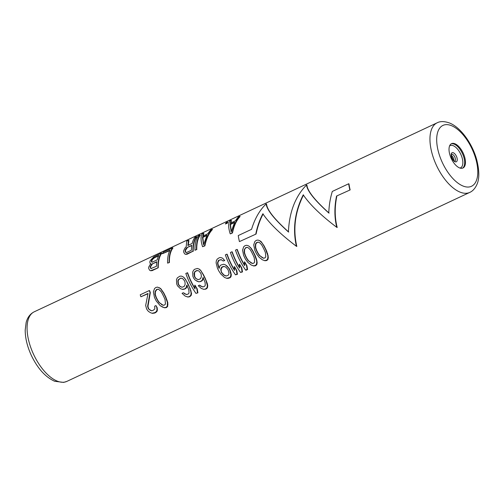 <?xml version="1.0" encoding="UTF-8"?>
<svg xmlns="http://www.w3.org/2000/svg" width="504" height="504" viewBox="0 0 504 504"><rect width="100%" height="100%" fill="white"/><g stroke="black" fill="none" stroke-linecap="round" stroke-linejoin="round"><path stroke-width="0.76" d="M161.992 306.841L164.625 307.805L166.484 307.566L167.668 306.382L167.819 302.652L167.441 302.501L167.252 306.218L166.062 307.402L164.209 307.642L160.348 305.827L156.284 301.027A38.909 18.906 64.9 0 1 154.419 297.228L153.38 291.866L154.539 288.54L155.925 287.438L157.582 287.116L160.474 288.54L163.542 292.95A38.909 18.906 64.9 0 0 165.407 296.743L167.441 302.501M167.964 304.385L167.567 304.227M267.026 252.107L266.081 249.814A38.424 18.673 -115.1 0 1 264.191 246.009L261.11 241.592L259.604 240.635L261.954 242.846L263.875 245.883A38.909 18.906 64.9 0 0 265.747 249.682L267.781 255.433L267.908 257.16L267.593 259.151L266.402 260.335L266.824 260.505L268.002 259.314L268.304 257.317L267.555 253.55L266.679 251.962M266.824 260.505L264.965 260.744L262.332 259.781L264.55 260.581L266.402 260.335M255.881 257.336L254.936 255.043A38.424 18.673 -115.1 0 1 253.046 251.238L251.105 248.195L248.749 245.983L250.803 248.075L252.731 251.112A38.909 18.906 64.9 0 0 254.602 254.911L256.631 260.669L256.757 262.395L256.442 264.38L255.251 265.564L255.673 265.734L256.857 264.543L257.153 262.553L256.404 258.779L255.528 257.191M255.673 265.734L253.814 265.973L251.578 265.167L253.399 265.81L255.251 265.564M244.635 265.129A38.424 18.673 -115.1 0 1 237.302 249.518L237.012 249.404A38.909 18.906 64.9 0 0 244.692 265.684L244.39 261.866A38.909 18.906 64.9 0 0 246.5 265.419L247.143 269.369L247.565 269.539L246.878 265.57A38.424 18.673 -115.1 0 1 244.736 262.004L244.39 261.866M247.565 269.539L246.047 270.251L245.624 270.081L247.143 269.369M239.564 267.511A38.424 18.673 -115.1 0 1 232.231 251.893L231.941 251.779A38.909 18.906 64.9 0 0 239.627 268.059L239.318 264.247A38.909 18.906 64.9 0 0 241.429 267.794L242.078 271.744L242.5 271.914L241.807 267.945A38.424 18.673 -115.1 0 1 239.665 264.386L239.318 264.247M242.5 271.914L240.553 272.456L242.078 271.744M234.499 269.886A38.424 18.673 -115.1 0 1 227.165 254.274L226.876 254.155A38.909 18.906 64.9 0 0 234.562 270.434L234.253 266.622A38.909 18.906 64.9 0 0 236.363 270.175L237.006 274.119L237.428 274.289L236.741 270.327A38.424 18.673 -115.1 0 1 234.599 266.761L234.253 266.622M237.428 274.289L235.488 274.837L237.006 274.119M224.752 260.555L223.184 261.028L224.752 260.555L222.655 258.224L224.45 260.436M221.426 259.736L218.704 260.291L221.13 259.617L223.184 261.028M219.208 268.078A38.424 18.673 -115.1 0 1 219.032 267.7L217.911 263.762L217.936 262.319L219.001 260.404M227.411 266.358L225.502 264.902L228.709 268.134A38.909 18.906 64.9 0 0 229.679 269.873L230.914 274.516L230.593 276.501L229.66 277.572L230.082 277.736L231.008 276.671L231.311 274.674L230.038 270.018A38.424 18.673 -115.1 0 1 229.049 268.267L227.083 266.232M230.082 277.736L227.209 278.454L224.973 277.641L226.794 278.284L229.66 277.572M202.577 286.946L199.54 285.138L198.274 285.737L201.266 288.42L203.899 289.384L206.52 288.792L207.446 287.721L207.743 285.724L207.314 283.538L205.046 277.912A38.424 18.673 -115.1 0 1 203.578 274.951L200.705 270.402L199.345 269.161L197.36 268.456L194.695 269.249L193.561 270.238L192.711 272.015L192.862 276.224A38.909 18.906 64.9 0 0 193.757 278.271L195.243 280.123L198.916 281.862L201.682 281.106L202.715 280.079L203.339 277.647M194.972 288.427A38.424 18.673 -115.1 0 1 187.639 272.815L185.825 273.407A38.909 18.906 64.9 0 0 195.962 293.378L197.902 292.83L197.215 288.868A38.424 18.673 -115.1 0 1 195.073 285.302L194.727 285.163A38.909 18.906 64.9 0 0 196.837 288.716L197.48 292.66M197.902 292.83L195.962 293.378M182.7 289.466L180.419 288.641L182.7 289.466L185.466 288.71L186.499 287.683L187.123 285.258M184.489 278.006L182.832 276.652L184.489 278.006L187.362 282.555A38.424 18.673 -115.1 0 0 188.83 285.516L191.526 293.334L191.23 295.331L189.29 296.875L187.683 296.995L185.05 296.024L187.683 296.995M185.018 293.996L183.683 292.887L186.36 294.55M167.819 302.652L165.747 296.881A38.424 18.673 -115.1 0 1 163.857 293.076L160.77 288.66L159.264 287.702M151.647 310.836L148.97 309.173A38.424 18.673 -115.1 0 1 148.447 308.284L147.968 306.3L150.331 292.616A38.424 18.673 -115.1 0 1 149.631 290.638L149.341 290.524A38.909 18.906 64.9 0 0 150.035 292.496L147.622 306.161L148.094 308.146A38.909 18.906 64.9 0 0 148.611 309.028L151.263 310.678L152.825 310.546L154.81 309.015L154.69 306.174L155.957 305.582L156.801 307.49L156.983 309.803L156.605 311.207L155.169 312.512L155.591 312.682L157.021 311.371L157.387 309.96L157.179 307.642L155.957 305.582M155.591 312.682L152.718 313.394L151.049 312.934L152.303 313.23L155.169 312.512M147.93 293.738L140.918 296.774L148.012 293.448L145.675 305.468L146.57 308.858A38.909 18.906 64.9 0 0 147.086 309.739L148.441 311.415L150.646 312.77M230.63 223.392L231.487 220.544L231.065 220.38L230.271 223.247L235.337 220.872L238.165 217.048L239.683 216.336C236.105 220.292 233.61 225.786 232.212 232.81L230.473 233.875L232.502 232.924C233.925 225.868 236.464 220.393 240.106 216.506L239.683 216.336M227.046 223.549A38.424 18.673 -115.1 0 1 227.94 222.207L227.518 222.043A38.909 18.906 64.9 0 0 226.655 223.392L225.389 223.984L226.655 223.392M203.011 236.344L203.874 233.503L203.452 233.333L202.652 236.206L207.717 233.825L210.546 230.007L212.064 229.288C208.486 233.251 205.997 238.738 204.593 245.763L202.564 246.714L204.882 245.883C206.306 238.82 208.845 233.352 212.486 229.459L212.064 229.288M196.774 249.682A38.424 18.673 -115.1 0 1 200.321 235.166L199.899 234.996A38.909 18.906 64.9 0 0 196.484 249.568L194.96 250.28L196.484 249.568M193.227 251.345A38.424 18.673 -115.1 0 1 196.774 236.83L196.352 236.659A38.909 18.906 64.9 0 0 192.938 251.231L187.142 254.199L185.579 254.337L192.938 251.231M188.2 245.587L188.924 240.515L188.502 240.345L187.872 245.454L192.175 243.432A38.909 18.906 64.9 0 1 194.834 237.371L196.352 236.659M169.407 262.521L167.599 263.119L169.407 262.521A38.424 18.673 -115.1 0 1 172.96 247.999L172.538 247.829A38.909 18.906 64.9 0 0 169.117 262.401M169.772 250.614L162.395 253.739L169.999 250.173A38.909 18.906 64.9 0 0 167.599 263.119M150.992 263.869L150.23 263.668L150.671 263.743L148.762 267.013A38.909 18.906 64.9 0 0 148.655 268.323L149.587 270.194L150.608 270.736L158.256 267.75A38.424 18.673 -115.1 0 1 161.809 253.228L161.387 253.058A38.909 18.906 64.9 0 0 157.966 267.637M158.256 267.75L152.177 270.604L150.608 270.736M350.141 189.92L336.552 196.05L350.141 189.92A38.424 18.673 -115.1 0 1 348.963 183.878L348.68 183.765A38.909 18.906 64.9 0 0 349.858 189.806M336.552 196.05C334.284 207.131 334.354 217.564 336.773 227.329L337.195 227.493C334.681 217.753 334.561 207.308 336.836 196.157M336.773 227.329C321.023 215.422 309.84 204.593 303.232 194.84C294.815 211.642 292.534 228.784 296.396 246.267L296.818 246.437C292.799 228.98 295.042 211.819 303.54 194.96M256.089 234.039L239.431 241.605L256.089 234.039C257.576 226.737 259.932 220.028 263.164 213.898M288.723 232.061C274.453 219.227 267.063 209.903 266.559 204.095L266.137 203.931C259.667 210.162 254.803 218.623 251.559 229.32L238.253 235.563A38.909 18.906 -115.1 0 0 239.431 241.605M329.099 213.123C314.83 200.283 307.44 190.966 306.936 185.157L306.514 184.987C307.194 190.896 314.622 200.233 328.791 212.997C328.999 205.663 330.17 198.482 332.306 191.444L348.68 183.765M454.891 143.747A13.451 6.533 64.9 0 0 451.527 143.659A13.451 6.533 64.9 0 0 450.135 155.648A13.451 6.533 64.9 0 0 459.591 167.92A13.451 6.533 64.9 0 0 462.949 168.008A13.451 6.533 64.9 0 0 464.341 156.019A13.451 6.533 64.9 0 0 454.891 143.747M266.081 249.814L265.747 249.682M264.191 246.009L263.875 245.883M267.555 253.55L267.189 253.405M268.159 255.585L267.781 255.433M268.304 257.317L267.908 257.16M268.002 259.314L267.593 259.151M264.965 260.744L264.55 260.581M259.604 240.635L257.922 240.049L256.265 240.37L254.879 241.473L253.714 244.805L254.759 250.167A38.909 18.906 64.9 0 0 256.624 253.959L259.081 257.21L262.332 259.781M265.413 252.561L265.791 256.958L264.821 258.01L263.258 258.149L259.327 255.415L257.67 252.939A38.909 18.906 64.9 0 1 256.215 249.984L255.364 247.395L255.389 244.49L255.843 243.331L256.964 242.342L258.382 242.147L259.447 242.588L261.444 244.541L262.804 246.897A38.909 18.906 64.9 0 0 264.26 249.845L265.413 252.561M258.678 242.267L256.964 242.342M263.642 258.3L259.68 255.553L258.004 253.071A38.424 18.673 -115.1 0 1 256.536 250.11L255.673 247.514L255.692 244.61L256.139 243.451L257.261 242.462M262.3 257.746L261.923 257.601M259.68 255.553L259.327 255.415M258.004 253.071L257.67 252.939M256.536 250.11L256.215 249.984M254.936 255.043L254.602 254.911M253.046 251.238L252.731 251.112M256.404 258.779L256.045 258.634M257.015 260.82L256.631 260.669M257.153 262.553L256.757 262.395M256.857 264.543L256.442 264.38M253.814 265.973L253.399 265.81M248.459 245.87L246.771 245.278L245.12 245.599L243.734 246.702L242.569 250.034L243.608 255.396A38.909 18.906 64.9 0 0 245.48 259.188L247.936 262.439L251.187 265.01M254.262 257.79L254.64 262.187L253.669 263.239L252.107 263.378L248.182 260.644L246.519 258.168A38.909 18.906 64.9 0 1 245.07 255.213L244.213 252.624L244.238 249.719L245.813 247.571L247.231 247.376L248.296 247.817L250.299 249.77L251.654 252.126A38.909 18.906 64.9 0 0 253.109 255.074L254.262 257.79M247.527 247.496L245.813 247.571M252.491 263.529L248.529 260.782L246.853 258.3A38.424 18.673 -115.1 0 1 245.385 255.339L244.522 252.743L244.541 249.839L244.994 248.68L246.109 247.691M251.149 262.981L250.778 262.83M248.529 260.782L248.182 260.644M246.853 258.3L246.519 258.168M245.385 255.339L245.07 255.213M237.012 249.404L235.488 250.116A38.909 18.906 64.9 0 0 245.624 270.081M246.878 265.57L246.5 265.419M231.941 251.779L230.423 252.491A38.909 18.906 64.9 0 0 240.553 272.456M241.807 267.945L241.429 267.794M226.876 254.155L225.357 254.867A38.909 18.906 64.9 0 0 235.488 274.837M236.741 270.327L236.363 270.175M218.389 261.16L217.633 262.2L217.608 263.642L218.717 267.574A38.909 18.906 64.9 0 0 219.114 268.411L219.851 266.03L220.935 265.022L223.656 264.247L225.502 264.902M218.704 260.291L218.093 261.041M219.032 267.7L218.717 267.574M229.049 268.267L228.709 268.134M230.038 270.018L229.679 269.873M230.882 272.488L230.504 272.336M231.311 274.674L230.914 274.516M231.008 276.671L230.593 276.501M228.816 278.334L228.394 278.164M227.209 278.454L226.794 278.284M222.358 258.111L220.676 257.519L219.272 257.72L217.129 259.182L216.279 260.959L216.115 262.912L217.451 268.172A38.909 18.906 64.9 0 0 218.9 271.12L220.815 274.037L224.582 277.483M220.746 269.199L221.344 272.128A38.909 18.906 64.9 0 0 221.829 273.004L224.173 275.31L226.561 275.959L228.331 275.127L228.797 274.315L228.986 273.048L228.161 270.031A38.909 18.906 64.9 0 1 227.676 269.161L225.565 266.944L223.417 266.389L221.647 267.221L220.746 269.199L221.073 269.331L221.968 267.353L221.647 267.221M225.887 276.009L224.545 275.455L222.182 273.143A38.424 18.673 -115.1 0 1 221.684 272.267L220.897 270.717M221.684 272.267L221.344 272.128M224.708 266.584L223.738 266.515L221.968 267.353M221.237 270.85L221.073 269.331M221.413 268.128L221.092 268.002M223.738 266.515L223.417 266.389M224.545 275.455L224.173 275.31M223.209 274.346L222.85 274.207M222.182 273.143L221.829 273.004M202.715 280.079L202.375 279.941L203.011 277.521A38.909 18.906 64.9 0 0 203.446 278.372L205.109 282.524L205.229 285.365L204.769 286.178L203.244 286.889L201.235 286.392M201.682 281.106L201.342 280.967L202.375 279.941M200.416 281.698L200.075 281.56L201.342 280.967M198.916 281.862L200.075 281.56M196.636 281.037L198.576 281.723M200.705 270.402L203.257 274.825A38.909 18.906 64.9 0 0 204.712 277.78L206.117 280.93L207.352 285.566L207.031 287.557L206.098 288.622L206.52 288.792M199.048 269.041L200.409 270.283M203.578 274.951L203.257 274.825M205.046 277.912L204.712 277.78M206.47 281.068L206.117 280.93M207.314 283.538L206.942 283.393M207.743 285.724L207.352 285.566M207.446 287.721L207.031 287.557M205.506 289.264L205.084 289.101L206.098 288.622M203.899 289.384L205.084 289.101M201.266 288.42L203.484 289.22M199.54 285.138L200.857 286.24M195.136 271.341L194.072 273.25L194.298 276.034A38.909 18.906 64.9 0 0 194.834 277.269L195.659 278.391L197.732 279.474L198.702 279.537L200.479 278.706L201.373 276.728L201.172 274.296A38.909 18.906 64.9 0 1 200.636 273.067L198.885 270.994L197.82 270.553L195.136 271.341L196.913 270.509M198.059 279.6L195.974 278.517L195.149 277.389A38.424 18.673 -115.1 0 1 194.607 276.161L194.525 272.097M198.116 270.667L197.209 270.629M194.821 272.217L195.432 271.461M196.881 279.115L196.56 278.989M195.974 278.517L195.659 278.391M195.149 277.389L194.834 277.269M194.727 285.163L195.029 288.975A38.909 18.906 -115.1 0 1 187.349 272.696M197.215 288.868L196.837 288.716M186.499 287.683L186.159 287.551L186.795 285.125A38.909 18.906 64.9 0 0 187.23 285.976L188.893 290.134L189.013 292.975L188.553 293.788L187.028 294.5L184.64 293.851M185.466 288.71L182.36 289.334M186.159 287.551L185.126 288.572M184.199 289.302L183.859 289.17M180.419 288.641L177.54 285.881A38.909 18.906 64.9 0 1 176.646 283.828L176.494 279.619L177.345 277.843L179.745 276.261L181.144 276.06L182.832 276.652M184.187 277.887L185.819 279.789M185.51 279.67L187.362 282.555M187.041 282.429A38.909 18.906 64.9 0 0 188.496 285.384L188.83 285.516M188.496 285.384L190.254 288.679M189.901 288.534L191.098 291.148M190.726 290.997L191.136 293.177L191.526 293.334M191.136 293.177L190.814 295.161L191.23 295.331M190.814 295.161L189.882 296.226L190.304 296.396M187.268 296.825L189.29 296.875M188.868 296.705L189.882 296.226M183.324 292.748L182.057 293.341L185.05 296.024M180.697 278.113L178.309 279.701L177.855 280.86L178.082 283.645A38.909 18.906 64.9 0 0 178.618 284.873L179.443 285.995L181.516 287.078L182.486 287.148L184.262 286.316L185.157 284.338L184.955 281.9A38.909 18.906 64.9 0 1 184.42 280.671L182.668 278.599L180.697 278.113L178.605 279.821L178.151 280.98L178.391 283.765A38.424 18.673 -115.1 0 0 178.933 284.999L179.758 286.121L181.843 287.211M181.9 278.277L180.993 278.233M180.344 286.593L180.665 286.726M179.443 285.995L179.758 286.121M178.618 284.873L178.933 284.999M165.747 296.881L165.407 296.743M163.857 293.076L163.542 292.95M166.692 299.168L166.339 299.029M167.215 300.617L166.849 300.472M165.073 299.622L165.451 304.025L164.48 305.077L162.918 305.216L158.993 302.476L157.33 300A38.909 18.906 64.9 0 1 155.875 297.051L155.024 294.456L155.049 291.558L156.624 289.409L158.042 289.208L159.107 289.655L161.104 291.608L162.464 293.958A38.909 18.906 64.9 0 0 163.92 296.913L165.073 299.622M167.668 306.382L167.252 306.218M166.484 307.566L166.062 307.402M164.625 307.805L164.209 307.642M158.338 289.327L156.624 289.409M163.302 305.367L159.34 302.614L157.664 300.132A38.424 18.673 -115.1 0 1 156.196 297.177L155.333 294.582L155.352 291.671L156.92 289.523M161.96 304.813L161.582 304.662M159.34 302.614L158.993 302.476M157.664 300.132L157.33 300M156.196 297.177L155.875 297.051M147.968 306.3L147.622 306.161M148.447 308.284L148.094 308.146M148.97 309.173L148.611 309.028M150.305 310.281L149.927 310.13M157.179 307.642L156.801 307.49M157.387 309.96L156.983 309.803M157.021 311.371L156.605 311.207M154.577 313.154L154.155 312.984M152.718 313.394L152.303 313.23M149.341 290.524L140.219 294.802A38.909 18.906 64.9 0 0 140.918 296.774M231.065 220.38L229.547 221.092C228.211 223.996 228.425 228.218 230.183 233.762M230.101 224.318L234.662 222.182L231.178 231.922L230.101 224.318L230.448 224.456L231.298 231.393M234.461 222.573L230.448 224.456M227.518 222.043L226.252 222.636A38.909 18.906 64.9 0 0 225.389 223.984M203.452 233.333L201.928 234.045C200.592 236.949 200.806 241.177 202.564 246.714M202.482 237.271L207.043 235.135L203.559 244.875L202.482 237.271L202.828 237.409L203.679 244.352M206.842 235.532L202.828 237.409M199.899 234.996L198.381 235.708A38.909 18.906 64.9 0 0 194.96 250.28M188.502 240.345L186.726 241.177L186.209 246.79L185.069 247.892L183.733 250.614A38.909 18.906 64.9 0 0 183.62 251.924L184.552 253.789L185.579 254.337M191.803 245.322A38.909 18.906 64.9 0 0 191.4 250.242L186.581 252.504L185.34 252.088L185.138 251.213A38.909 18.906 64.9 0 1 185.22 250.223L186.984 247.577L191.803 245.322M191.753 245.618L186.984 247.577M186.127 252.636L185.441 251.332A38.424 18.673 -115.1 0 1 185.522 250.349L187.305 247.703M185.894 249.259L185.579 249.133M186.493 248.377L186.178 248.252M172.538 247.829L163.416 252.113A38.909 18.906 64.9 0 0 162.395 253.739M161.387 253.058L153.852 256.769L150.318 260.518A38.909 18.906 64.9 0 0 149.782 261.992L150.23 263.668M150.872 268.588L156.435 266.307A38.909 18.906 64.9 0 1 156.832 261.721L152.019 263.976L150.249 266.629A38.909 18.906 64.9 0 0 150.198 267.284L150.872 268.588M152.347 259.106L151.723 260.096A38.909 18.906 64.9 0 0 151.402 260.984L151.37 261.771L152.397 262.093L157.21 259.837A38.909 18.906 64.9 0 1 158.848 255.402L154.035 257.664L152.347 259.106L152.718 259.251L154.419 257.815L154.035 257.664M156.788 262.017L152.019 263.976M151.168 268.708L150.501 267.404A38.424 18.673 -115.1 0 1 150.557 266.748L152.334 264.102M151.528 264.783L151.213 264.657M152.044 262.275L151.748 261.122A38.424 18.673 -115.1 0 1 152.082 260.234L151.723 260.096M151.748 261.122L151.402 260.984M158.621 255.843L154.419 257.815M152.082 260.234L152.718 259.251M153.506 258.451L153.128 258.3M151.71 261.904L151.37 261.771M296.396 246.267C280.646 234.366 269.47 223.53 262.855 213.778C259.648 219.914 257.292 226.63 255.805 233.925M266.137 203.931C266.824 209.834 274.245 219.177 288.414 231.941C289.277 212.121 295.312 196.472 306.514 184.987M437.119 122.825A38.424 18.673 64.9 0 0 433.15 157.084A38.424 18.673 64.9 0 0 460.152 192.156A38.424 18.673 64.9 0 0 469.76 192.408L66.881 381.383A38.424 18.673 -115.1 0 1 57.273 381.131A38.424 18.673 -115.1 0 1 30.271 346.059A38.424 18.673 -115.1 0 1 34.241 311.8L437.119 122.825C440.2 121.155 444.27 121.187 449.341 122.932C460.505 127.184 472.072 143.174 476.601 159.327C479.405 170.314 479.531 178.649 476.979 184.344C474.472 190.027 471.114 191.841 469.76 192.408M453.846 160.751A3.843 1.865 64.9 0 0 451.288 155.301M451.445 154.306L451.489 154.281A3.843 1.865 -115.1 0 1 452.409 154.331A3.843 1.865 64.9 0 1 455.099 157.809A3.843 1.865 64.9 0 1 454.74 161.249M455.074 161.759A5.002 2.432 64.9 0 0 457.128 158.426A5.002 2.432 64.9 0 0 453.323 152.762A5.002 2.432 -115.1 0 0 451.269 156.095A5.002 2.432 -115.1 0 0 455.074 161.759M449.581 145.933A12.285 5.972 -115.1 0 1 453.191 145.681A12.285 5.972 64.9 0 1 462.017 157.5A12.285 5.972 64.9 0 1 459.957 168.059M462.546 168.166A13.451 6.533 64.9 0 0 463.415 155.975A13.451 6.533 64.9 0 0 454.11 144.113A13.451 6.533 -115.1 0 0 451.149 143.867M451.364 125.616A33.623 16.342 64.9 0 0 437.535 147.993A33.623 16.342 64.9 0 0 463.113 186.058A33.623 16.342 64.9 0 0 476.941 163.674A33.623 16.342 64.9 0 0 451.364 125.616M66.881 381.383L63.661 382.397L54.659 381.276C45.473 377.124 37.75 368.607 31.5 355.742C27.311 346.752 25.213 338.178 25.2 330.019L26.158 322.453C27.499 317.375 30.196 313.828 34.241 311.8M453.209 160.102L451.382 156.202M454.709 161.261L454.539 161.198C452.939 160.278 451.874 158.483 451.326 155.824L451.489 154.281"/></g></svg>
